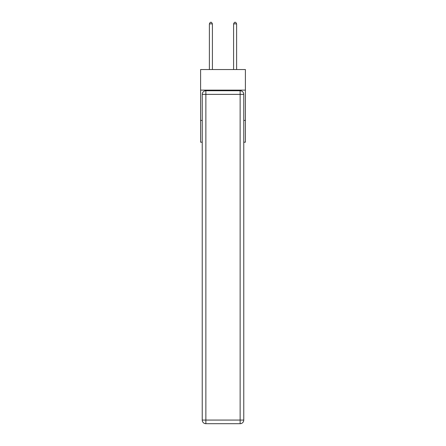 <?xml version="1.0" encoding="UTF-8"?>
<svg xmlns="http://www.w3.org/2000/svg" width="446" height="446" viewBox="0 0 446 446"><rect width="100%" height="100%" fill="white"/><g stroke="black" fill="none" stroke-linecap="round" stroke-linejoin="round"><path stroke-width="0.67" d="M245.4 90.131L245.4 69.543L200.6 69.543L200.6 90.131L245.4 90.131L245.4 142.19L243.767 142.19M202.233 120.398L200.6 120.398L200.6 90.131M245.4 120.398L243.767 120.398M200.6 120.398L200.6 142.19L202.233 142.19M205.868 90.733L240.132 90.733A3.635 3.635 0 0 1 243.767 94.368L243.767 420.065A3.635 3.635 0 0 1 240.132 423.7L205.868 423.7L205.868 420.065L240.132 420.065L240.132 94.368L205.868 94.368L205.868 420.065L202.233 420.065L202.233 94.368L205.868 94.368L205.868 90.733A3.635 3.635 0 0 0 202.233 94.368A3.635 3.635 0 0 1 205.868 90.733M202.233 420.065A3.635 3.635 0 0 0 205.868 423.7A3.635 3.635 0 0 1 202.233 420.065M212.407 69.543L212.407 23.872L209.38 23.872L209.38 69.543M209.38 23.872L210.289 22.3L211.499 22.3L212.407 23.872M236.62 69.543L236.62 23.872L233.593 23.872L233.593 69.543M233.593 23.872L234.501 22.3L235.711 22.3L236.62 23.872M240.132 423.7A3.635 3.635 0 0 0 243.767 420.065L240.132 420.065L240.132 423.7M243.767 94.368A3.635 3.635 0 0 0 240.132 90.733L240.132 94.368L243.767 94.368"/></g></svg>
